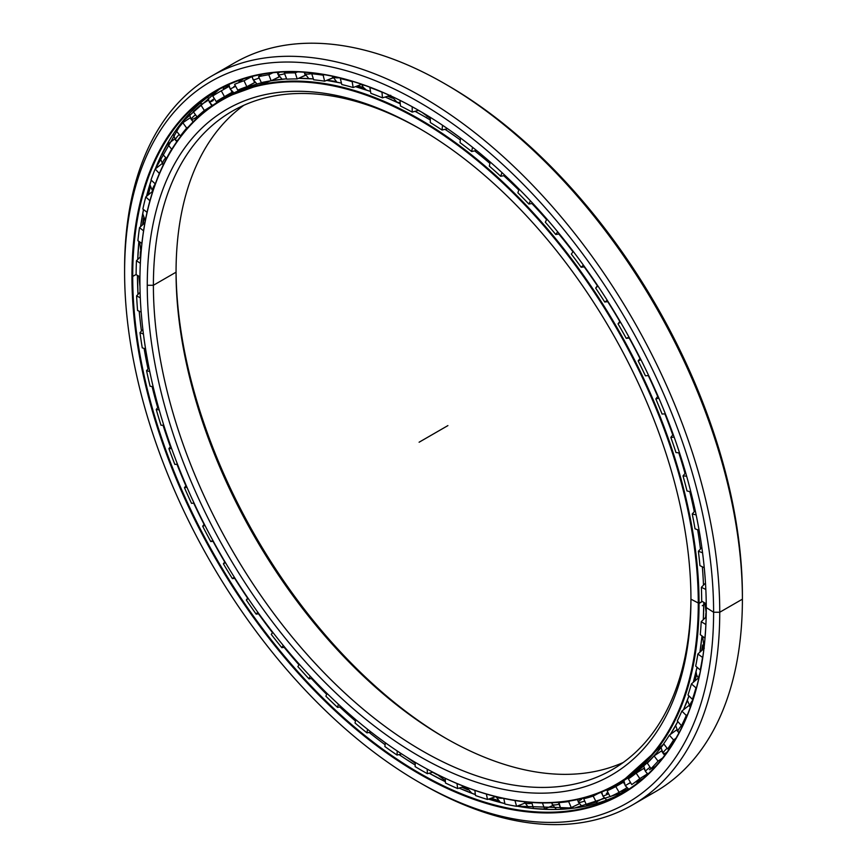 <?xml version="1.0" encoding="UTF-8"?>
<svg xmlns="http://www.w3.org/2000/svg" width="867" height="867" viewBox="0 0 867 867"><rect width="100%" height="100%" fill="white"/><g stroke="black" fill="none" stroke-linecap="round" stroke-linejoin="round"><path stroke-width="1.3" d="M694.283 681.473A389.63 224.954 -120 0 0 696.418 674.363A389.63 224.954 60 0 1 694.283 681.473M701.934 650.337A389.63 224.954 -120 0 0 702.769 645.362A389.63 224.954 60 0 1 701.934 650.337M705.933 617.12A389.63 224.954 -120 0 0 706.15 613.587A389.63 224.954 60 0 1 705.933 617.12M705.901 613.262A389.684 224.986 60 0 1 705.662 617.38A389.684 224.986 -120 0 0 705.901 613.262M702.595 645.005A389.684 224.986 60 0 1 701.652 650.586A389.684 224.986 -120 0 0 702.595 645.005M696.32 673.973A389.684 224.986 60 0 1 694.012 681.711A389.684 224.986 -120 0 0 696.32 673.973M392.242 97.852A389.63 224.954 -120 0 0 387.983 96.139A389.63 224.954 60 0 1 392.242 97.852M363.685 87.86A389.63 224.954 -120 0 0 357.193 86.115A389.63 224.954 60 0 1 363.685 87.86M336.396 81.834A389.63 224.954 -120 0 0 330.576 81.021A389.63 224.954 60 0 1 336.396 81.834M334.738 81.758A389.684 224.986 60 0 1 336.743 82.062A389.684 224.986 -120 0 0 334.738 81.758M356.857 86.234A389.684 224.986 60 0 1 363.956 88.163A389.684 224.986 -120 0 0 356.857 86.234M387.625 96.248A389.684 224.986 60 0 1 392.458 98.199A389.684 224.986 -120 0 0 387.625 96.248M418.36 110.38A389.684 224.986 60 0 1 421.752 112.19A389.684 224.986 -120 0 0 418.36 110.38M690.945 599.173L690.945 599.173A384.449 221.963 60 0 1 419.097 756.132A384.449 221.963 60 0 1 147.26 285.276A384.449 221.963 -120 0 0 419.097 756.132A384.449 221.963 -120 0 0 690.945 599.173L690.945 599.173A384.449 221.963 -120 0 0 419.108 128.327A384.449 221.963 -120 0 0 147.26 285.276A384.449 221.963 60 0 1 419.097 128.327A384.449 221.963 60 0 1 690.945 599.173L699.051 603.41A395.363 228.259 -120 0 0 419.487 119.191A395.363 228.259 -120 0 0 139.923 280.594A395.363 228.259 60 0 1 221.8 99.607A395.363 228.259 60 0 1 526.475 205.533A395.363 228.259 60 0 1 699.051 603.41L702.378 601.481L699.051 603.41A395.363 228.259 60 0 1 617.163 784.397A395.363 228.259 60 0 1 419.292 764.705A395.363 228.259 -120 0 0 419.476 764.813A395.363 228.259 -120 0 0 699.051 603.41L698.282 603.41A394.821 227.956 60 0 1 419.097 764.596A394.821 227.956 60 0 1 139.923 281.038A394.821 227.956 60 0 1 419.097 119.852A394.821 227.956 60 0 1 698.282 603.41A394.821 227.956 -120 0 0 419.097 119.852A394.821 227.956 -120 0 0 139.923 281.038A394.821 227.956 -120 0 0 419.097 764.596A394.821 227.956 -120 0 0 698.282 603.41L702.378 601.481M690.945 597.396A380.104 219.459 60 0 1 421.405 750.367A380.104 219.459 60 0 1 153.394 285.276L147.26 285.276L153.394 285.276A380.104 219.459 -120 0 0 319.316 667.796A380.104 219.459 -120 0 0 612.221 769.636A380.104 219.459 -120 0 0 690.945 597.396M703.484 585.149A395.363 228.259 -120 0 0 702.335 566.801A395.363 228.259 60 0 1 703.484 585.149M700.46 549.006A395.363 228.259 -120 0 0 697.642 529.748A395.363 228.259 60 0 1 700.46 549.006M694.283 511.649A395.363 228.259 -120 0 0 689.774 491.611A395.363 228.259 60 0 1 694.283 511.649A395.352 228.259 -120 0 0 689.796 491.611A395.352 228.259 60 0 1 694.294 511.628M685.017 473.48A395.363 228.259 -120 0 0 678.807 452.834A395.363 228.259 60 0 1 685.017 473.48A395.352 228.259 -120 0 0 678.828 452.834A395.352 228.259 60 0 1 685.028 473.469M672.77 434.952A395.363 228.259 -120 0 0 664.87 413.873A395.363 228.259 60 0 1 672.77 434.952M657.695 396.479A395.363 228.259 -120 0 0 648.288 375.552A395.363 228.259 60 0 1 657.695 396.479M639.965 358.494A395.363 228.259 -120 0 0 629.182 338.032A395.363 228.259 60 0 1 639.965 358.494A395.352 228.259 -120 0 0 629.204 338.032A395.352 228.259 60 0 1 639.976 358.483M619.775 321.451A395.363 228.259 -120 0 0 607.734 301.673A395.363 228.259 60 0 1 619.775 321.451A395.352 228.259 -120 0 0 607.767 301.673A395.352 228.259 60 0 1 619.786 321.429M597.363 285.752A395.363 228.259 -120 0 0 584.195 266.873A395.363 228.259 60 0 1 597.363 285.752A395.352 228.259 -120 0 0 584.228 266.873A395.352 228.259 60 0 1 597.374 285.731M572.968 251.798A395.363 228.259 -120 0 0 558.836 234.036A395.363 228.259 60 0 1 572.968 251.798M546.6 219.665A395.363 228.259 -120 0 0 531.915 203.528A395.363 228.259 60 0 1 546.6 219.665M518.802 190.079A395.363 228.259 -120 0 0 503.76 175.698A395.363 228.259 60 0 1 518.802 190.079M489.92 163.408A395.363 228.259 -120 0 0 474.683 150.869A395.363 228.259 60 0 1 489.92 163.408M460.301 139.977A395.363 228.259 -120 0 0 444.988 129.324A395.363 228.259 60 0 1 460.301 139.977A395.352 228.259 -120 0 0 445.009 129.313A395.352 228.259 60 0 1 460.312 139.955M424.895 116.807A20.364 11.759 120 0 0 426.705 117.435A20.364 11.759 -60 0 1 424.581 116.644L430.303 120.014A395.363 228.259 -120 0 0 424.234 116.449A395.363 228.259 -120 0 0 415.022 111.312A395.363 228.259 60 0 1 424.234 116.449L424.234 116.449A395.363 228.259 60 0 1 430.303 120.025A395.352 228.259 -120 0 0 424.256 116.449A395.352 228.259 60 0 1 430.303 120.004L424.256 116.449A395.352 228.259 -120 0 0 415.044 111.301L424.256 116.449M400.261 103.791A395.363 228.259 -120 0 0 385.111 97.039A395.363 228.259 60 0 1 400.261 103.791M370.523 91.458A395.363 228.259 -120 0 0 355.546 86.689A395.363 228.259 60 0 1 370.523 91.458A395.352 228.259 -120 0 0 355.568 86.678L370.523 91.436M341.457 83.134A395.363 228.259 -120 0 0 326.621 80.414A395.363 228.259 60 0 1 341.457 83.134A395.352 228.259 -120 0 0 326.631 80.403L341.457 83.124M298.551 78.344L313.377 78.908A395.363 228.259 -120 0 0 298.541 78.344A395.363 228.259 60 0 1 313.377 78.908A395.352 228.259 -120 0 0 298.541 78.344M286.609 78.821A395.363 228.259 -120 0 0 271.198 80.75A395.363 228.259 60 0 1 286.609 78.821M270.612 80.859A395.363 228.259 -120 0 0 226.547 96.866A395.363 228.259 60 0 1 270.612 80.859M672.933 730.296A395.352 228.259 -120 0 0 677.821 721.561A395.363 228.259 60 0 1 670.364 734.457A395.363 228.259 -120 0 0 677.821 721.561L670.364 734.447M683.456 709.824A395.352 228.259 -120 0 0 688.951 695.908A395.363 228.259 60 0 1 683.445 709.824A395.363 228.259 -120 0 0 688.951 695.908L683.456 709.824M693.286 682.318A395.352 228.259 -120 0 0 697.057 667.276A395.363 228.259 60 0 1 693.275 682.329A395.363 228.259 -120 0 0 697.046 667.265L693.286 682.318M699.907 652.168A395.352 228.259 -120 0 0 702.032 635.966L699.907 652.157M703.31 619.656A395.352 228.259 -120 0 0 703.809 602.359A395.363 228.259 60 0 1 703.3 619.667A395.363 228.259 -120 0 0 703.798 602.348L703.31 619.656M703.495 585.138A395.352 228.259 -120 0 0 702.346 566.812A395.352 228.259 60 0 1 703.18 578.582A395.352 228.259 60 0 1 703.495 585.138L703.18 578.582M700.482 548.995A395.352 228.259 -120 0 0 697.664 529.759A395.352 228.259 60 0 1 700.482 548.995M672.792 434.931A395.352 228.259 -120 0 0 664.891 413.873A395.352 228.259 60 0 1 672.792 434.931M657.717 396.457A395.352 228.259 -120 0 0 648.31 375.552A395.352 228.259 60 0 1 657.717 396.457M572.979 251.777A395.352 228.259 -120 0 0 558.857 234.036A395.352 228.259 60 0 1 572.979 251.777M546.611 219.644A395.352 228.259 -120 0 0 531.948 203.528A395.352 228.259 60 0 1 546.611 219.644M518.813 190.057A395.352 228.259 -120 0 0 503.792 175.698A395.352 228.259 60 0 1 518.813 190.057M489.931 163.386A395.352 228.259 -120 0 0 474.704 150.869A395.352 228.259 60 0 1 489.931 163.386M702.021 635.955A395.363 228.259 60 0 1 699.897 652.179A395.363 228.259 -120 0 0 702.021 635.955M617.163 784.397L621.91 781.655A395.363 228.259 -120 0 0 663.808 743.951A395.363 228.259 60 0 1 619.526 783.009M391.992 97.397A389.684 224.986 -120 0 0 388.481 95.977A389.684 224.986 60 0 1 391.992 97.397M363.327 87.448A389.684 224.986 -120 0 0 357.713 85.931A389.684 224.986 60 0 1 363.327 87.448M335.919 81.476A389.684 224.986 -120 0 0 326.837 80.328A389.684 224.986 60 0 1 335.919 81.476M446.353 738.608A384.449 221.963 60 0 1 176.055 270.428A384.449 221.963 -120 0 0 446.353 738.608M176.055 272.195A380.104 219.459 -120 0 0 444.825 737.73A380.104 219.459 -120 0 0 623.21 762.505A380.104 219.459 60 0 1 334.608 646.804A380.104 219.459 60 0 1 176.055 272.195L153.394 285.276L176.055 272.195A380.104 219.459 60 0 1 243.79 105.319A380.104 219.459 -120 0 0 176.055 272.195L176.055 272.195M420.647 129.216A380.104 219.459 -120 0 0 232.118 111.269A380.104 219.459 -120 0 0 153.394 285.276A380.104 219.459 60 0 1 420.647 129.216M703.029 645.828A389.684 224.986 60 0 1 702.324 649.979A389.684 224.986 -120 0 0 703.029 645.828M696.58 674.905A389.684 224.986 60 0 1 694.705 681.115A389.684 224.986 -120 0 0 696.58 674.905M687.39 700.785A389.684 224.986 60 0 1 685.385 705.272A389.684 224.986 -120 0 0 687.39 700.785M400.251 103.78A395.352 228.259 -120 0 0 385.132 97.028L400.251 103.78M528.783 807.979A411.305 237.471 60 0 1 517.783 805.866A411.305 237.471 -120 0 0 528.783 807.979M498.319 800.794A411.305 237.471 60 0 1 490.689 798.355A411.305 237.471 -120 0 0 498.319 800.794M467.562 789.469A411.305 237.471 60 0 1 462.241 787.117A411.305 237.471 -120 0 0 467.562 789.469M436.784 774.285A411.305 237.471 60 0 1 434.811 773.18A411.305 237.471 -120 0 0 436.784 774.285M432.611 772.248A411.251 237.439 -120 0 0 436.957 774.686A411.251 237.439 60 0 1 432.611 772.248M461.883 787.236A411.251 237.439 -120 0 0 467.801 789.837A411.251 237.439 60 0 1 461.883 787.236M490.343 798.474A411.251 237.439 -120 0 0 498.644 801.119A411.251 237.439 60 0 1 490.343 798.474M517.458 805.996A411.251 237.439 -120 0 0 524.123 807.34A411.251 237.439 60 0 1 517.458 805.996M140.465 256.827A411.305 237.471 60 0 1 140.627 252.156A411.305 237.471 -120 0 0 140.465 256.827M142.849 224.596A411.305 237.471 60 0 1 143.684 218.365A411.305 237.471 -120 0 0 142.849 224.596M148.019 195.053A411.305 237.471 60 0 1 150.11 186.589A411.305 237.471 -120 0 0 148.019 195.053M155.626 168.675A411.305 237.471 60 0 1 157.198 164.351A411.305 237.471 -120 0 0 155.626 168.675M150.024 186.134A411.251 237.439 -120 0 0 147.737 195.292A411.251 237.439 60 0 1 150.024 186.134M143.499 217.964A411.251 237.439 -120 0 0 142.578 224.846A411.251 237.439 60 0 1 143.499 217.964M140.378 251.798A411.251 237.439 -120 0 0 140.194 257.087A411.251 237.439 60 0 1 140.378 251.798M446.375 84.663A416.485 240.462 60 0 1 742.401 595.629L742.401 599.173L719.74 612.254L713.606 612.254L719.74 612.254A420.831 242.966 -120 0 0 422.175 96.844A420.831 242.966 -120 0 0 124.599 268.651L124.599 272.195A416.485 240.462 60 0 1 419.097 102.165A416.485 240.462 60 0 1 713.606 612.254A416.485 240.462 -120 0 0 419.097 102.165A416.485 240.462 -120 0 0 124.599 272.195A416.485 240.462 -120 0 0 419.097 782.283A416.485 240.462 -120 0 0 713.606 612.254A416.485 240.462 60 0 1 419.097 782.283A416.485 240.462 60 0 1 124.599 272.195L124.599 268.651A420.831 242.966 60 0 1 211.754 76.003A420.831 242.966 60 0 1 536.055 188.746A420.831 242.966 60 0 1 719.74 612.254L742.401 599.173A420.831 242.966 -120 0 0 558.706 175.665A420.831 242.966 -120 0 0 234.415 62.923A420.831 242.966 -120 0 0 223.393 69.989A420.831 242.966 60 0 1 444.836 83.763A420.831 242.966 60 0 1 742.401 599.173L742.401 595.629A416.485 240.462 -120 0 0 447.903 85.54L444.836 83.763M622.072 791.506A405.572 234.155 -120 0 0 628.293 788.916A405.572 234.155 60 0 1 622.072 791.506A405.593 234.166 -120 0 0 628.315 788.927A405.593 234.166 60 0 1 622.072 791.528M159.907 158.195A411.251 237.439 -120 0 0 156.049 168.339A411.251 237.439 60 0 1 159.907 158.195M150.273 187.196A411.251 237.439 -120 0 0 148.409 194.717A411.251 237.439 60 0 1 150.273 187.196M143.944 218.885A411.251 237.439 -120 0 0 143.228 224.25A411.251 237.439 60 0 1 143.944 218.885M140.953 252.59A411.251 237.439 -120 0 0 140.898 254.215A411.251 237.439 60 0 1 140.953 252.59M223.014 88.011A405.593 234.166 60 0 1 226.103 85.822A405.593 234.166 -120 0 0 223.014 88.011A405.572 234.155 60 0 1 226.211 85.768A405.572 234.155 -120 0 0 223.036 88.022M139.219 311.22A405.593 234.166 -120 0 0 141.462 331.021A405.593 234.166 60 0 1 139.219 311.22A405.572 234.155 -120 0 0 141.44 331.042A405.572 234.155 60 0 1 139.197 311.21M144.117 348.404A405.593 234.166 -120 0 0 148.051 368.908A405.572 234.155 60 0 1 144.095 348.404A405.572 234.155 -120 0 0 148.029 368.93A405.593 234.166 60 0 1 144.117 348.404M152.104 386.563A405.593 234.166 -120 0 0 157.729 407.631A405.593 234.166 60 0 1 152.104 386.563A405.572 234.155 -120 0 0 157.707 407.653A405.572 234.155 60 0 1 152.083 386.563M163.083 425.274A405.593 234.166 -120 0 0 170.387 446.743A405.593 234.166 60 0 1 163.083 425.274M176.976 464.224A405.593 234.166 -120 0 0 185.896 485.791A405.593 234.166 60 0 1 176.976 464.224A405.572 234.155 -120 0 0 185.885 485.813A405.572 234.155 60 0 1 176.955 464.235M193.72 503.131A405.593 234.166 -120 0 0 204.081 524.329A405.593 234.166 60 0 1 193.72 503.131A405.572 234.155 -120 0 0 204.07 524.351A405.572 234.155 60 0 1 193.699 503.131M213.044 541.322A405.593 234.166 -120 0 0 224.737 561.935A405.593 234.166 60 0 1 213.044 541.322M234.729 578.354A405.593 234.166 -120 0 0 247.626 598.165A405.572 234.155 60 0 1 234.697 578.354A405.572 234.155 -120 0 0 247.615 598.187A405.593 234.166 60 0 1 234.729 578.354M258.529 613.825A405.593 234.166 -120 0 0 272.498 632.617A405.593 234.166 60 0 1 258.529 613.825A405.572 234.155 -120 0 0 272.476 632.639A405.572 234.155 60 0 1 258.507 613.836M284.17 647.335A405.593 234.166 -120 0 0 298.963 664.794A405.593 234.166 60 0 1 284.17 647.335A405.572 234.155 -120 0 0 298.952 664.805A405.572 234.155 60 0 1 284.148 647.335M311.372 678.493A405.593 234.166 -120 0 0 326.696 694.326A405.593 234.166 60 0 1 311.372 678.493A405.572 234.155 -120 0 0 326.686 694.348A405.572 234.155 60 0 1 311.34 678.503M339.799 706.963A405.593 234.166 -120 0 0 355.513 721.073A405.572 234.155 60 0 1 339.777 706.973A405.572 234.155 -120 0 0 355.513 721.084A405.593 234.166 60 0 1 339.799 706.963M369.147 732.42A405.593 234.166 -120 0 0 385.121 744.72A405.593 234.166 60 0 1 369.147 732.42A405.572 234.155 -120 0 0 385.121 744.742A405.572 234.155 60 0 1 369.125 732.42M399.058 754.572A405.593 234.166 -120 0 0 404.976 758.527A405.593 234.166 -120 0 0 415.195 765.008A405.572 234.155 60 0 1 399.037 754.583A405.572 234.155 -120 0 0 415.195 765.03A405.593 234.166 60 0 1 404.976 758.527A405.593 234.166 60 0 1 399.058 754.572M429.154 773.201A405.572 234.155 -120 0 0 445.4 781.731A405.593 234.166 60 0 1 429.176 773.201L445.4 781.709A405.572 234.155 60 0 1 429.154 773.201M459.12 788.092A405.572 234.155 -120 0 0 475.398 794.638A405.572 234.155 60 0 1 459.12 788.092L475.398 794.627A405.593 234.166 60 0 1 459.131 788.092M488.544 799.103A405.572 234.155 -120 0 0 504.865 803.611A405.593 234.166 60 0 1 488.555 799.103L504.865 803.601A405.572 234.155 60 0 1 488.544 799.103M555.248 809.475A405.593 234.166 60 0 1 517.014 806.169A405.572 234.155 -120 0 0 624.63 791.842A405.572 234.155 60 0 1 517.003 806.169L574.518 808.066L624.63 791.842M224.716 561.957A405.572 234.155 60 0 1 213.022 541.322A405.572 234.155 -120 0 0 224.716 561.957M170.376 446.765A405.572 234.155 60 0 1 163.061 425.274A405.572 234.155 -120 0 0 170.376 446.765M137.994 294.412A405.572 234.155 60 0 1 137.452 275.413A405.572 234.155 -120 0 0 137.994 294.412A405.593 234.166 60 0 1 137.474 275.424L138.016 294.401M136.13 274.46L132.705 276.432A405.572 234.155 -120 0 0 309.736 684.583A405.572 234.155 -120 0 0 622.268 793.24A405.572 234.155 -120 0 0 706.269 607.8A405.572 234.155 60 0 1 419.39 773.093A405.572 234.155 60 0 1 132.705 276.432L131.936 276.432A406.114 234.469 -120 0 0 419.097 773.819A406.114 234.469 -120 0 0 706.269 608.016L706.269 608.016A406.114 234.469 60 0 1 419.097 773.819A406.114 234.469 60 0 1 131.936 276.432A406.114 234.469 60 0 1 419.097 110.629A406.114 234.469 60 0 1 706.269 608.016A406.114 234.469 -120 0 0 419.108 110.629A406.114 234.469 -120 0 0 131.936 276.432L132.705 276.432A405.572 234.155 60 0 1 419.303 110.748A405.572 234.155 -120 0 0 216.696 90.764A405.572 234.155 -120 0 0 132.705 276.432L136.13 274.46M137.723 259.482A405.572 234.155 60 0 1 138.893 241.384A405.572 234.155 -120 0 0 137.723 259.482M140.584 226.655A405.572 234.155 60 0 1 143.499 209.521A405.572 234.155 -120 0 0 140.584 226.655M146.512 196.321A405.572 234.155 60 0 1 151.248 180.173A405.572 234.155 -120 0 0 146.512 196.321A405.593 234.166 60 0 1 151.248 180.184L146.523 196.31M219.091 89.42L181.929 122.236L155.345 168.902A405.572 234.155 60 0 1 219.091 89.42A405.572 234.155 -120 0 0 155.334 168.902A405.593 234.166 60 0 1 169.13 140.692M137.734 259.471A405.593 234.166 60 0 1 138.904 241.394L137.734 259.471M140.606 226.634A405.593 234.166 60 0 1 143.51 209.532L140.606 226.634M528.371 807.621A411.251 237.439 60 0 1 518.282 805.671A411.251 237.439 -120 0 0 528.371 807.621M497.907 800.349A411.251 237.439 60 0 1 491.177 798.182A411.251 237.439 -120 0 0 497.907 800.349M467.27 788.981A411.251 237.439 60 0 1 462.729 786.965A411.251 237.439 -120 0 0 467.27 788.981M224.401 88.954A405.572 234.155 60 0 1 228.953 85.226A405.572 234.155 -120 0 0 224.401 88.954M419.097 782.283L422.164 784.061A420.831 242.966 -120 0 0 719.74 612.254A420.831 242.966 60 0 1 632.585 804.901L655.246 791.82A420.831 242.966 -120 0 0 742.401 599.173A420.831 242.966 60 0 1 643.607 797.835M632.585 804.901A420.831 242.966 60 0 1 420.625 783.161M699.832 673.648A10.176 4.313 130.7 0 0 698.889 677.972A10.176 4.313 -49.3 0 1 699.832 673.648M692.841 699.972A10.176 3.533 134.8 0 0 690.349 707.19A10.176 3.533 -45.2 0 1 692.841 699.972M681.473 725.712A10.176 2.72 138.7 0 0 678.167 731.997A10.176 2.72 -41.3 0 1 681.473 725.712M679.251 732.29A10.176 2.72 -41.3 0 1 678.167 731.997L678.969 732.821M667.124 748.264A10.176 1.864 142.4 0 0 663.147 753.51A10.176 1.864 -37.6 0 1 667.124 748.264M666.756 752.502A10.176 1.864 -37.6 0 1 663.147 753.51L664.783 755.19M650.066 767.252A10.176 0.997 146 0 0 645.449 771.467A10.176 0.997 -34 0 1 650.066 767.252M652.233 768.054A10.176 0.997 -34 0 1 649.448 769.744M630.493 782.478L625.259 785.665L630.493 782.478M630.602 782.652L629.019 783.562M608.634 793.782A10.176 0.769 153.1 0 1 602.814 795.939A10.176 0.769 -26.9 0 0 608.634 793.782M606.347 793.435A10.176 0.769 153.1 0 1 607.995 792.514M582.396 806.809L578.343 802.148A10.176 1.647 -23.3 0 0 584.737 801.054A10.176 1.647 156.7 0 1 578.343 802.148A10.176 1.647 156.7 0 1 581.692 799.255M556.365 809.453L552.138 804.218A10.176 2.503 -19.7 0 0 559.096 804.218A10.176 2.503 160.3 0 1 552.138 804.218A10.176 2.503 160.3 0 1 552.864 802.712M531.991 803.265A10.176 3.338 164.2 0 1 524.481 802.105A10.176 3.338 164.2 0 1 524.437 801.802L524.481 802.105A10.176 3.338 -15.8 0 0 531.991 803.265M502.817 798.258A10.176 4.129 168.3 0 1 496.173 796.708A10.176 4.129 -11.7 0 0 502.817 798.258M145.569 219.308A10.176 4.693 -51.5 0 1 146.133 216.533A10.176 4.693 128.5 0 0 145.569 219.308M152.765 191.304A10.176 3.934 -47.2 0 1 155.28 183.945A10.176 3.934 132.8 0 0 152.765 191.304M163.343 164.763A10.176 3.132 -43.2 0 1 162.844 164.47A10.176 3.132 -43.2 0 1 165.781 157.653A10.176 3.132 136.8 0 0 162.844 164.47L160.092 157.816M177.876 140.107A10.176 2.298 -39.4 0 1 175.578 140.27A10.176 2.298 -39.4 0 1 179.231 134.515A10.176 2.298 140.6 0 0 175.578 140.27L173.27 134.114M197.026 116.893A10.176 1.431 -35.8 0 1 195.303 117.945A10.176 1.431 -35.8 0 1 191.174 119.483A10.176 1.431 -35.8 0 1 195.487 114.758A10.176 1.431 144.2 0 0 191.174 119.483L189.255 113.761M213.304 100.42A10.176 0.553 -32.2 0 1 209.435 102.328A10.176 0.553 -32.2 0 1 214.366 98.621A10.176 0.553 147.8 0 0 209.435 102.328L207.863 96.996M233.949 92.91L230.145 88.998L235.672 86.321L230.145 88.998L228.91 84.522M233.787 86.7L235.38 85.779M257.033 84.012L253.066 79.612A10.176 1.214 -25.1 0 0 259.179 77.987A10.176 1.214 154.9 0 1 253.066 79.612L252.167 76.459M277.375 72.319L277.928 74.291A10.176 2.081 -21.5 0 0 284.604 73.738A10.176 2.081 158.5 0 1 277.928 74.291A10.176 2.081 158.5 0 1 279.683 72.156M304.23 72.232L304.447 73.056A10.176 2.926 -17.8 0 0 311.947 73.565A10.176 2.926 162.2 0 1 304.447 73.056A10.176 2.926 162.2 0 1 304.534 72.254M332.451 76.22A10.176 3.739 -13.8 0 0 339.268 77.759A10.176 3.739 166.2 0 1 332.451 76.22M362.634 84.608A10.176 4.498 -9.6 0 0 365.571 85.627A10.176 4.498 170.4 0 1 362.634 84.608M136.119 274.687A403.242 232.811 60 0 1 136.455 260.718L140.725 256.567L136.455 260.718A403.242 232.811 -120 0 0 136.119 274.687L139.945 276.768L136.119 274.687M137.896 240.723A403.242 232.811 60 0 1 139.522 227.62L144.919 222.721L139.522 227.62A403.242 232.811 -120 0 0 137.896 240.723L141.895 243.399L137.896 240.723M142.871 209.023A403.242 232.811 60 0 1 145.786 196.95L152.603 191.293L145.786 196.95A403.242 232.811 -120 0 0 142.871 209.023L147.032 212.328L142.871 209.023M151.01 179.957A403.242 232.811 60 0 1 155.171 169.032L162.107 163.603L155.171 169.032A403.242 232.811 -120 0 0 151.01 179.957L155.291 183.912L151.01 179.957M174.668 139.013L167.569 144.204L171.666 149.2L167.569 144.204A403.242 232.811 -120 0 0 162.205 153.849L166.529 158.444A396.609 228.986 60 0 1 171.666 149.2L171.666 149.2A396.609 228.986 -120 0 0 166.529 158.444L162.205 153.849A403.242 232.811 60 0 1 167.569 144.204L174.69 139.013M176.337 130.993A403.242 232.811 60 0 1 182.839 122.735L190.187 117.793L182.839 122.735A403.242 232.811 -120 0 0 176.337 130.993L180.434 135.978L181.116 135.707L180.434 135.978L176.337 130.993M193.243 111.648A403.242 232.811 60 0 1 200.819 104.874L208.405 100.171L200.819 104.874A403.242 232.811 -120 0 0 193.243 111.648L197.08 116.969L199.388 115.885L197.08 116.969L193.243 111.648M227.934 95.641C231.088 93.224 228.715 94.384 220.836 99.131L216.262 101.634A396.609 228.986 60 0 1 224.477 96.638L232.605 91.978L224.477 96.638A396.609 228.986 -120 0 0 222.949 97.505A396.609 228.986 -120 0 0 216.262 101.634L212.74 96.031A403.242 232.811 60 0 1 219.633 91.772A403.242 232.811 60 0 1 221.291 90.829L229.137 86.332L221.291 90.829A403.242 232.811 -120 0 0 212.74 96.031L216.262 101.634L225.994 96.085M238.999 81.541L242.771 79.461M234.589 84.327A403.242 232.811 60 0 1 244.028 80.739L252.091 76.48L244.028 80.739A403.242 232.811 -120 0 0 234.589 84.327L237.764 90.146L234.589 84.327M261.704 74.378L258.561 76.664A403.242 232.811 60 0 1 268.781 74.735L272.964 72.741L268.781 74.735A403.242 232.811 -120 0 0 258.561 76.664L261.704 74.378M285.937 71.853L284.365 73.131A403.242 232.811 60 0 1 295.257 72.882L297.576 71.874L295.257 72.882A403.242 232.811 -120 0 0 284.365 73.131L285.937 71.853M312.564 73.001L311.73 73.76A403.242 232.811 60 0 1 323.153 75.201L324.453 74.692L323.153 75.201A403.242 232.811 -120 0 0 311.73 73.76L312.564 73.001M340.764 78.128L340.33 78.561A403.242 232.811 60 0 1 352.165 81.661L352.815 81.433L352.165 81.661A403.242 232.811 -120 0 0 340.33 78.561L340.764 78.128M370.036 87.264L369.851 87.459A403.242 232.811 60 0 1 381.968 92.195L381.968 92.195A403.242 232.811 -120 0 0 369.851 87.459L370.036 87.264M399.969 100.355L399.958 100.366A403.242 232.811 60 0 1 402.299 101.526A403.242 232.811 -120 0 0 399.958 100.366L400.456 106.034L399.958 100.366M228.129 95.489L229.495 94.308L228.129 95.489M524.383 801.791L524.773 803.156L524.383 801.791M577.379 799.558L577.812 800.566L577.379 799.558M601.134 792.265L602.121 794.194L601.134 792.265M623.427 782.197L615.765 786.564A396.609 228.986 60 0 1 607.117 790.791L611.538 788.005L607.117 790.791A396.609 228.986 -120 0 0 615.765 786.564L623.427 782.197L624.446 783.92L623.427 782.197L623.947 781.893M626.386 787.225L626.949 787.81L626.386 787.225M644.018 768.292L644.56 769.853L644.018 768.292M646.609 772.898L647.627 773.808L646.609 772.898M661.694 750.898L662.269 752.166L661.694 750.898M664.209 754.691L664.686 755.309L664.209 754.691M676.477 729.992L677.495 731.152L676.477 729.992L669.378 735.173L676.477 729.992M689.048 705.608L690.338 707.223L689.048 705.608M698.455 678.243L698.694 678.818L698.455 678.243M535.568 802.69A396.609 228.986 -120 0 0 542.471 802.994L544.628 809.041L552.702 805.562L544.628 809.041L542.471 802.994A396.609 228.986 60 0 1 535.568 802.69M558.922 802.3L558.521 802.625A396.609 228.986 -120 0 0 568.665 801.585L570.042 800.935L568.665 801.585L571.255 807.589L579.21 803.807L571.255 807.589L568.665 801.585A396.609 228.986 60 0 1 558.521 802.625L560.689 808.673A403.242 232.811 -120 0 0 571.255 807.589A403.242 232.811 60 0 1 560.689 808.673L558.922 802.3M585.247 797.651L583.74 798.735A396.609 228.986 -120 0 0 593.191 796.09L598.577 793.283L593.191 796.09L596.182 801.975L604.006 797.9L596.182 801.975L593.191 796.09A396.609 228.986 60 0 1 583.74 798.735L586.33 804.739A403.242 232.811 -120 0 0 596.182 801.975A403.242 232.811 60 0 1 586.33 804.739L583.74 798.735L585.247 797.651M628.391 778.891A396.609 228.986 -120 0 0 636.14 773.136L643.628 768.476L636.14 773.136L639.824 778.609L647.313 773.949L639.824 778.609L636.14 773.136A396.609 228.986 60 0 1 628.391 778.891L631.75 784.602A403.242 232.811 -120 0 0 639.824 778.609A403.242 232.811 60 0 1 631.75 784.602L628.391 778.891M647.313 763.155A396.609 228.986 -120 0 0 654.076 755.937L661.38 751.006L654.076 755.937L658.042 761.107L662.572 758.051L658.042 761.107L654.076 755.937A396.609 228.986 60 0 1 647.313 763.155L650.998 768.617A403.242 232.811 -120 0 0 658.042 761.107A403.242 232.811 60 0 1 650.998 768.617L647.313 763.155M663.667 743.767A396.609 228.986 -120 0 0 669.378 735.173L673.583 739.974L675.957 738.24L673.583 739.974L669.378 735.173A396.609 228.986 60 0 1 663.667 743.767L667.644 748.936A403.242 232.811 -120 0 0 673.583 739.974A403.242 232.811 60 0 1 667.644 748.936L663.667 743.767M677.29 720.954A396.609 228.986 -120 0 0 681.863 711.07L688.756 705.651L681.863 711.07L686.274 715.459L687.553 714.451L686.274 715.459L681.863 711.07A396.609 228.986 60 0 1 677.29 720.954L681.505 725.755A403.242 232.811 -120 0 0 686.274 715.459A403.242 232.811 60 0 1 681.505 725.755L677.29 720.954M687.997 694.966A396.609 228.986 -120 0 0 691.4 683.911L698.065 678.276L691.4 683.911L695.952 687.824L696.591 687.282L695.952 687.824L691.4 683.911A396.609 228.986 60 0 1 687.997 694.966L692.408 699.344A403.242 232.811 -120 0 0 695.952 687.824A403.242 232.811 60 0 1 692.408 699.344L687.997 694.966M695.692 666.094A396.609 228.986 -120 0 0 697.87 654L704.307 648.18L697.87 654L702.519 657.403L697.87 654A396.609 228.986 60 0 1 695.692 666.094L700.243 670.007A403.242 232.811 -120 0 0 702.519 657.403A403.242 232.811 60 0 1 700.243 670.007L695.692 666.094M700.276 634.677A396.609 228.986 -120 0 0 701.208 621.682L706.15 616.903L701.208 621.682L705.879 624.522L701.208 621.682A396.609 228.986 60 0 1 700.276 634.677L704.914 638.079A403.242 232.811 -120 0 0 705.749 627.134A403.242 232.811 60 0 1 704.914 638.079L700.276 634.677M460.041 142.654L460.496 137.994L460.041 142.654A396.609 228.986 60 0 1 471.659 151.53A396.609 228.986 -120 0 0 460.041 142.654M442.517 125.26L442.051 130.05L447.556 128.695L442.051 130.05A396.609 228.986 -120 0 0 430.303 122.54A396.609 228.986 60 0 1 442.051 130.05L442.517 125.26M701.696 601.069A396.609 228.986 -120 0 0 701.381 587.306L705.489 583.09L701.381 587.306L705.836 589.462L701.381 587.306A396.609 228.986 60 0 1 701.696 601.069L706.247 603.833L701.696 601.069M699.94 565.642A396.609 228.986 -120 0 0 698.379 551.271L701.847 547.5L698.379 551.271L702.563 552.778L698.379 551.271A396.609 228.986 60 0 1 699.94 565.642L704.264 567.744L699.94 565.642M695.02 528.805A396.609 228.986 -120 0 0 692.234 513.99L695.226 510.565L692.234 513.99L696.147 514.89L692.234 513.99A396.609 228.986 60 0 1 695.02 528.805L699.105 530.279L695.02 528.805M687.011 490.971A396.609 228.986 -120 0 0 683.012 475.885L685.645 472.721L683.012 475.885L686.642 476.211L683.012 475.885A396.609 228.986 60 0 1 687.011 490.971L690.826 491.849L687.011 490.971M675.978 452.574A396.609 228.986 -120 0 0 670.83 437.38L673.193 434.421L670.83 437.38L674.179 437.174L670.83 437.38A396.609 228.986 60 0 1 675.978 452.574L679.544 452.899L675.978 452.574M662.063 414.047A396.609 228.986 -120 0 0 655.82 398.918L657.977 396.111L655.82 398.918L658.887 398.202L655.82 398.918A396.609 228.986 60 0 1 662.063 414.047L665.368 413.841L662.063 414.047M648.646 375.519L645.427 375.823A396.609 228.986 -120 0 0 638.155 360.932L640.171 358.223L638.155 360.932L640.941 359.729L638.155 360.932A396.609 228.986 60 0 1 645.427 375.823L648.646 375.519M629.496 338L626.245 338.336A396.609 228.986 -120 0 0 618.03 323.857L619.959 321.202L618.03 323.857L620.523 322.177L618.03 323.857A396.609 228.986 60 0 1 626.245 338.336L629.009 337.133L626.245 338.336L629.496 338M608.07 301.64L604.732 302.009A396.609 228.986 -120 0 0 595.672 288.104L597.558 285.471L595.672 288.104L597.883 285.947L595.672 288.104A396.609 228.986 60 0 1 604.732 302.009L607.236 300.329L604.732 302.009L608.07 301.64M584.629 266.819L581.15 267.264A396.609 228.986 -120 0 0 571.342 254.085L573.228 251.419L571.342 254.085A396.609 228.986 60 0 1 581.15 267.264L583.372 265.085L581.15 267.264L584.629 266.819M559.443 233.949L555.758 234.48A396.609 228.986 -120 0 0 545.31 222.19L546.904 219.069L545.31 222.19A396.609 228.986 60 0 1 555.758 234.48L557.687 231.814L555.758 234.48L559.443 233.949M532.804 203.377L528.837 204.038A396.609 228.986 -120 0 0 517.881 192.767L519.116 189.136L517.881 192.767A396.609 228.986 60 0 1 528.837 204.038L530.452 200.862L528.837 204.038L532.804 203.377M505.049 175.459L500.703 176.283A396.609 228.986 -120 0 0 489.346 166.15L490.213 162.021L489.346 166.15A396.609 228.986 60 0 1 500.703 176.283L501.971 172.576L500.703 176.283L505.049 175.459M476.514 150.479L471.659 151.53L472.548 147.282L471.659 151.53L476.514 150.479M418.566 110.326L412.204 112.092A396.609 228.986 -120 0 0 400.456 106.034A396.609 228.986 60 0 1 412.204 112.092L418.566 110.326M390.735 95.283L382.466 97.863A396.609 228.986 -120 0 0 370.848 93.322L369.851 87.459L370.848 93.322A396.609 228.986 60 0 1 382.466 97.863L381.968 92.195L382.466 97.863L390.735 95.283M361.626 84.294L353.162 87.524A396.609 228.986 -120 0 0 341.804 84.543L340.33 78.561L341.804 84.543A396.609 228.986 60 0 1 353.162 87.524L352.165 81.661L353.162 87.524L361.626 84.294M332.982 77.759L324.626 81.195A396.609 228.986 -120 0 0 313.67 79.807L311.73 73.76L313.67 79.807A396.609 228.986 60 0 1 324.626 81.195L323.153 75.201L324.626 81.195L332.787 78.008L332.343 76.198L332.982 77.759M305.444 75.234L297.186 78.93A396.609 228.986 -120 0 0 286.749 79.168L284.365 73.131L286.749 79.168A396.609 228.986 60 0 1 297.186 78.93L295.257 72.882L297.186 78.93L305.26 75.451L304.75 73.868L305.444 75.234M279.337 76.773L271.154 80.772A396.609 228.986 -120 0 0 261.346 82.625L258.561 76.664L261.346 82.625A396.609 228.986 60 0 1 271.154 80.772L268.781 74.735L271.154 80.772L279.109 76.99L278.578 75.635L279.337 76.773M254.963 82.376L246.824 86.7A396.609 228.986 -120 0 0 237.764 90.146A396.609 228.986 60 0 1 246.824 86.7L244.028 80.739L246.824 86.7L254.649 82.614L253.966 81.173L254.963 82.376M212.545 105.471L204.352 110.477A396.609 228.986 -120 0 0 197.08 116.969A396.609 228.986 60 0 1 204.352 110.477L200.819 104.874L204.352 110.477L211.841 105.817L210.594 103.834L211.841 105.817L212.545 105.471M188.421 126.885L186.676 128.067A396.609 228.986 -120 0 0 180.434 135.978A396.609 228.986 60 0 1 186.676 128.067L182.839 122.735L186.676 128.067L188.421 126.885M230.828 94.503A396.609 228.986 60 0 1 233.386 92.552A396.609 228.986 -120 0 0 230.828 94.503M430.303 117.348L430.303 122.54L430.303 117.348M693.101 699.149L692.408 699.344L693.101 699.149M682.741 725.343L681.505 725.755L682.741 725.343M669.833 748.069L667.644 748.936L669.833 748.069M655.755 766.406L650.998 768.617L655.755 766.406M619.125 792.286L626.787 787.908L619.125 792.286L615.765 786.564L619.125 792.286A403.242 232.811 60 0 1 610.108 796.686A403.242 232.811 -120 0 0 619.125 792.286M636.324 782.11L643.271 778.371M607.117 790.791L610.108 796.686L607.117 790.791M611.538 788.005L616.112 785.48C620.534 782.912 621.151 782.218 617.987 783.378M531.764 802.463L533.454 808.445A403.242 232.811 -120 0 0 544.628 809.041A403.242 232.811 60 0 1 533.454 808.445L531.764 802.463M516.602 806.321L524.773 803.156L516.602 806.321L514.965 800.534L516.602 806.321A403.242 232.811 60 0 1 504.962 804.045A403.242 232.811 -120 0 0 516.602 806.321M503.803 798.464L504.962 804.045L503.803 798.464M487.503 799.472L495.74 796.6L487.503 799.472L486.376 794.064L487.503 799.472A403.242 232.811 60 0 1 475.517 795.538A403.242 232.811 -120 0 0 487.503 799.472M474.845 790.39L475.517 795.538L474.845 790.39M457.646 788.547L464.246 786.499L457.646 788.547L457.007 783.562L457.646 788.547A403.242 232.811 60 0 1 445.454 783.009A403.242 232.811 -120 0 0 457.646 788.547M445.248 778.317L445.454 783.009L445.248 778.317M427.388 773.689L432.871 772.172L427.388 773.689L427.182 769.137L427.388 773.689A403.242 232.811 60 0 1 415.12 766.612A403.242 232.811 -120 0 0 427.388 773.689M415.315 762.386L415.12 766.612L415.315 762.386M397.053 755.07L401.703 753.932L397.053 755.07L397.238 750.985L397.053 755.07A403.242 232.811 60 0 1 384.85 746.52A403.242 232.811 -120 0 0 397.053 755.07M385.414 742.791L384.85 746.52L385.414 742.791M366.99 732.886L371.011 732.019L366.99 732.886L367.532 729.277L366.99 732.886A403.242 232.811 60 0 1 355.004 722.97A403.242 232.811 -120 0 0 366.99 732.886M355.882 719.729L355.004 722.97L355.882 719.729M337.545 707.385L341.099 706.724L337.545 707.385L338.401 704.242L337.545 707.385A403.242 232.811 60 0 1 325.894 696.212A403.242 232.811 -120 0 0 337.545 707.385M327.065 693.437L325.894 696.212L327.065 693.437M309.042 678.883L312.239 678.352L309.042 678.883L310.18 676.173L309.042 678.883A403.242 232.811 60 0 1 297.869 666.582A403.242 232.811 -120 0 0 309.042 678.883M299.299 664.241L297.869 666.582L299.299 664.241M281.818 647.671L284.755 647.248L281.818 647.671L283.216 645.373L281.818 647.671A403.242 232.811 60 0 1 271.252 634.384A403.242 232.811 -120 0 0 281.818 647.671M272.91 632.455L271.252 634.384L272.91 632.455M256.166 614.129L258.919 613.782L256.166 614.129L257.802 612.221L256.166 614.129A403.242 232.811 60 0 1 246.326 599.997A403.242 232.811 -120 0 0 256.166 614.129M272.747 632.26L271.252 634.384L272.747 632.26M248.2 598.468L246.326 599.997L248.2 598.468M232.399 578.614L235.022 578.322L232.399 578.614L234.253 577.097L232.399 578.614A403.242 232.811 60 0 1 223.383 563.799A403.242 232.811 -120 0 0 232.399 578.614M247.81 597.905L246.326 599.997L247.81 597.905M225.463 562.661L223.383 563.799L225.463 562.661M210.757 541.55L213.325 541.29L210.757 541.55L212.849 540.401L210.757 541.55A403.242 232.811 60 0 1 202.683 526.226A403.242 232.811 -120 0 0 210.757 541.55M224.9 561.708L223.383 563.799L224.9 561.708M204.98 525.467L202.683 526.226L204.98 525.467M191.509 503.337L194.067 503.098L191.509 503.337A403.242 232.811 60 0 1 184.454 487.677A403.242 232.811 -120 0 0 191.509 503.337M204.276 524.08L202.683 526.226L204.276 524.08M186.969 487.308L184.454 487.677L186.969 487.308M174.863 464.419L177.464 464.181L174.863 464.419A403.242 232.811 60 0 1 168.913 448.597A403.242 232.811 -120 0 0 174.863 464.419M186.167 485.444L184.454 487.677L186.167 485.444M171.655 448.64L168.913 448.597L171.655 448.64M163.798 425.285L161.002 425.242L163.798 425.285M170.799 446.234L168.913 448.597L170.799 446.234M159.203 409.918L156.233 409.441A403.242 232.811 -120 0 0 161.002 425.242A403.242 232.811 60 0 1 156.233 409.441L159.203 409.918M153.145 386.736L150.089 386.238L153.145 386.736M158.358 406.883L156.233 409.441L158.358 406.883M149.763 371.585L146.556 370.632A403.242 232.811 -120 0 0 150.089 386.238A403.242 232.811 60 0 1 146.556 370.632L149.763 371.585M145.569 348.837L142.253 347.862L145.569 348.837M148.994 367.825L146.556 370.632L148.994 367.825M143.434 334.088L139.988 332.625A403.242 232.811 -120 0 0 142.253 347.862A403.242 232.811 60 0 1 139.988 332.625L143.434 334.088M141.158 312.044L137.582 310.527L141.158 312.044M142.871 329.482L139.988 332.625L142.871 329.482M140.291 297.858L136.607 295.853A403.242 232.811 -120 0 0 137.582 310.527A403.242 232.811 60 0 1 136.607 295.853L140.291 297.858M140.086 292.266L136.607 295.853L140.086 292.266M140.335 263.319L136.455 260.718L140.335 263.319M143.554 230.828L139.522 227.62L143.554 230.828M149.926 200.776L145.786 196.95L149.926 200.776M159.376 173.508L155.171 169.032L159.376 173.508M193.092 121.9L192.311 120.806L193.092 121.9M224.477 96.638L221.291 90.829L224.477 96.638M232.139 92.26L231.218 90.58L232.139 92.26M229.387 87.231L228.953 86.451L229.387 87.231M252.449 77.932L251.853 76.654L252.449 77.932M412.204 106.76L412.204 112.092L412.204 106.76M447.903 425.599L419.097 442.224M742.401 595.629L742.401 599.173L719.74 612.254L713.606 612.254L706.269 607.572M705.901 603.627L702.27 605.719M270.526 80.869L226.558 96.866L221.8 99.607M621.91 781.655L663.819 743.951M286.609 78.81L271.208 80.75M234.415 62.923L211.754 76.003M415.195 765.008L404.976 758.527M421.752 112.179L430.303 118.432M452.043 131.838L459.987 137.615M482.041 155.03L487.742 159.864M511.465 181.582L514.89 184.92M682.611 462.577L682.101 460.93M693.383 502.351L692.104 496.975M700.861 540.835L699.55 532.858M705.142 578.061L704.253 567.733M706.215 613.684L705.012 603.085M704.058 647.291L702.606 636.389M698.748 678.579L696.624 675.014L696.06 671.665M690.349 707.19L687.358 700.254M678.167 731.997L675.642 725.603M663.147 753.51L661.033 747.571M643.704 765.929L645.449 771.467L647.963 774.058M623.861 780.517L625.259 785.665L628.781 789.23M637.657 770.991L638.773 771.5M601.731 792.015L602.814 795.939L606.694 800.089M621.877 793.316L622.051 790.617M596.333 803.514L597.341 801.379M578.343 802.148L577.606 799.515M568.026 808.792L569.045 807.871M552.138 804.218L551.737 802.766M524.481 802.105L528.935 808.001M495.902 796.643L500.476 802.506M466.565 787.388L471.854 793.294M473.339 793.858L475.344 794.237M436.73 774.166L445.345 780.625M406.753 757.151L415.282 763.231M376.993 736.592L384.493 742.13M347.797 712.739L352.891 717.172M319.652 686.035L322.166 688.582M155.702 397.021L154.597 392.664M147.379 359.339L146.1 352.035M142.09 322.372L141.191 312.478M139.966 286.674L138.883 276.194M141.018 252.665L139.663 241.904M145.277 220.792L142.708 213.64M143.293 210.605L143.684 209.662M152.722 191.423L149.861 184.519M164.34 149.222L164.882 148.864M180.477 124.068L182.016 123.732M175.578 140.27L176.846 141.57M199.984 103.368L202.51 103.823M191.174 119.483L193.319 121.673M222.353 87.675L224.455 88.987M209.435 102.328L212.556 105.471M228.184 95.944L228.043 94.947M248.959 86.581L249.165 85.475M277.928 74.291L282.057 79.222M304.447 73.056L308.782 78.604M332.408 76.22L336.927 82.181M361.615 84.251L363.273 87.383L366.362 90.016M369.775 91.176L370.491 91.263M391.505 96.28L396.902 102.046L400.175 102.902M229.126 86.288L219.633 91.772"/></g></svg>
